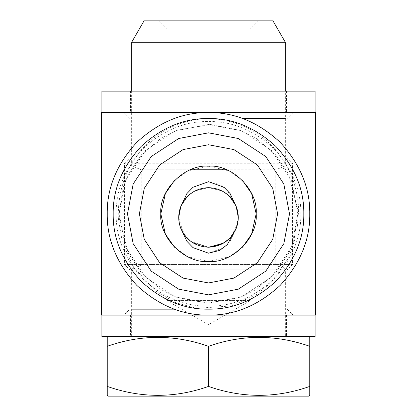 <?xml version="1.0" encoding="UTF-8"?>
<svg xmlns="http://www.w3.org/2000/svg" width="417" height="417" viewBox="0 0 417 417"><rect width="100%" height="100%" fill="white"/><g stroke="black" fill="none" stroke-linecap="round" stroke-linejoin="round"><path stroke-width="0.31" stroke-dasharray="2.08 1.56" d="M286.536 315.132L286.536 336.576L130.464 336.576L130.464 315.132L286.536 315.132L130.464 315.132M315.132 336.576L101.868 336.576M101.868 315.132L315.132 315.132M130.464 336.576L286.536 336.576M286.536 91.146L286.536 112.59L130.464 112.59L130.464 91.146L286.536 91.146L130.464 91.146M101.868 112.574L315.132 112.574M315.132 112.59L101.868 112.59M101.868 91.146L315.132 91.146M130.464 112.59L286.536 112.59M166.8 300.589L250.2 300.589L208.5 324.666L166.8 300.589L166.8 29.19L250.2 29.19L250.2 300.589L166.8 300.589M180.352 227.176L186.889 241.287L193.029 247.646L208.599 253.176L224.007 247.62L230.121 241.266L236.189 228.422C238.957 221.099 238.957 213.775 236.189 206.451L229.105 195.927L222.183 190.981L208.5 187.65C221.531 188.317 230.763 194.583 236.189 206.451L229.095 195.917L222.172 190.976L208.5 187.65L194.817 190.981L187.895 195.927L180.816 206.451L178.716 217.882M178.716 217.538L183.501 233.629L190.835 241.422L208.5 247.224L224.2 242.746L231.409 236.475L237.7 223.303M258.54 20.85L250.2 29.19L166.8 29.19L158.46 20.85L258.54 20.85L158.46 20.85M236.189 206.451L227.328 190.261L219.634 184.45L208.5 181.692L193.008 187.238L186.889 193.597L180.832 206.405M180.811 228.422C186.237 240.286 195.469 246.556 208.5 247.224C221.531 246.556 230.763 240.286 236.189 228.422M178.851 220.306L179.039 221.813M308.58 336.576L108.42 336.576L308.58 336.576M285.348 269.043L131.652 269.043L131.652 336.576L285.348 336.576L285.348 269.043L275.814 265.092L141.186 265.092L131.652 269.043L285.348 269.043M226.645 169.776L275.814 169.776L285.348 165.83L131.652 165.83L141.186 169.776L190.355 169.776M131.652 91.146L131.652 165.83L285.348 165.83L285.348 91.146M275.814 265.092L275.814 169.776L141.186 169.776L141.186 265.092L275.814 265.092M208.5 187.65L194.817 190.976L187.895 195.927L180.816 206.451M179.3 223.309L185.596 236.481L192.8 242.746L208.5 247.224M229.069 238.983L236.22 228.339L238.284 217.439M144.037 20.85L272.963 20.85M131.652 42.294L285.348 42.294M285.348 336.576L131.652 336.576M309.774 337.264L309.774 346.313C276.096 334.429 242.34 334.429 208.5 346.313C174.827 334.429 141.071 334.429 107.226 346.313L107.226 337.264M107.226 395.462L107.226 346.313M107.226 386.418C140.904 398.298 174.66 398.298 208.5 386.418L208.5 346.313M208.5 386.418C242.173 398.298 275.929 398.298 309.774 386.418L309.774 346.313M309.774 386.418L309.774 395.462M308.58 396.15L108.42 396.15M293.094 112.574L287.136 118.532L287.136 157.85L129.864 157.85L129.864 118.532L123.906 112.574L293.094 112.574L123.906 112.574M285.348 118.532L242.72 118.532M124.506 163.209L129.864 157.85L287.136 157.85L292.494 163.209L124.506 163.209L292.494 163.209L292.494 264.482L287.136 269.846L129.864 269.846L124.506 264.482L292.494 264.482L124.506 264.482L124.506 163.209M174.28 309.159L287.136 309.159L293.094 315.116L123.906 315.116L129.864 309.159L129.864 269.846L287.136 269.846L287.136 309.159L131.652 309.159M242.517 180.472L229.287 170.96L208.5 166.19L187.718 170.96L174.483 180.467M139.398 213.848L144.251 188.411L159.638 164.981L183.063 149.594L208.5 144.746L233.937 149.594L257.362 164.981L272.749 188.411L277.602 213.848L272.749 239.285L257.362 262.71L233.937 278.097L208.5 282.95L183.063 278.097L159.638 262.71L144.251 239.285L139.398 213.848M107.226 213.848C106.882 239.692 116.77 263.565 136.891 285.457C158.783 305.578 182.651 315.466 208.5 315.116C234.349 315.466 258.217 305.578 280.109 285.457C300.23 263.565 310.118 239.692 309.774 213.848C310.118 187.999 300.23 164.131 280.109 142.239C258.217 122.113 234.349 112.23 208.5 112.574C182.651 112.23 158.783 122.113 136.891 142.239C116.77 164.131 106.882 187.999 107.226 213.848M119.142 213.848L119.246 218.154L128.316 253.281L141.467 272.932L161.124 289.612L176.386 297.232L206.775 303.185L239.712 297.576L255.527 289.831L275.616 272.843L288.95 252.738L294.063 239.608L297.858 213.848L291.582 246.739L271.686 277.034L241.391 296.93L208.5 303.206L175.609 296.93L145.314 277.034L125.418 246.739L119.142 213.848L125.418 180.952L145.314 150.662L175.609 130.761L208.5 124.49L241.391 130.761L271.686 150.662L291.582 180.952L297.858 213.848L297.759 209.615L288.705 174.452L275.574 154.806L255.97 138.142L240.776 130.521L210.684 124.516L177.444 130.057L161.561 137.808L141.426 154.806L128.066 174.926L122.942 188.072L119.142 213.848M118.308 218.44C117.021 166.102 150.407 123.416 204.21 118.642C258.832 117.802 296.091 159.08 298.697 209.329L296.826 233.65L288.559 257.93L271.509 282.121L257.159 294.141L231.873 305.911L196.563 308.325L175.979 302.768L155.359 290.91L133.456 266.854L122.431 242.673L118.308 218.44L119.246 218.154M101.274 112.574L315.726 112.574M315.726 315.116L101.274 315.116M123.906 315.116L293.094 315.116M174.478 247.218L187.697 256.721L208.51 261.506L229.282 256.736L242.512 247.229M298.697 209.329L297.759 209.615M300.834 213.848C301.152 190.282 292.14 168.515 273.792 148.556C253.828 130.208 232.066 121.196 208.5 121.509C184.934 121.196 163.172 130.208 143.208 148.556C124.86 168.515 115.848 190.282 116.166 213.848C115.848 237.414 124.86 259.176 143.208 279.14C163.172 297.483 184.934 306.5 208.5 306.182C232.066 306.5 253.828 297.483 273.792 279.14C292.14 259.176 301.152 237.414 300.834 213.848"/><path stroke-width="0.63" d="M101.868 336.576L315.132 336.576L315.132 315.132L101.868 315.132L101.868 336.576M315.132 112.59L315.132 91.146L101.868 91.146L101.868 112.59M180.816 206.451L178.716 217.429L180.816 206.451L186.889 193.587L193.029 187.228L208.599 181.692L224.007 187.254L230.121 193.603L236.189 206.451C238.957 213.775 238.957 221.093 236.189 228.422L227.328 244.607L219.634 250.424L208.5 253.176L193.008 247.63L186.889 241.276L180.811 228.422C178.043 221.099 178.043 213.775 180.811 206.451C186.237 194.583 195.469 188.317 208.5 187.65C195.469 188.317 186.237 194.583 180.811 206.451M237.7 223.303L238.284 217.544M238.284 217.419L236.178 206.431C230.763 194.583 221.531 188.317 208.5 187.65M178.716 217.882L178.851 220.306M179.039 221.813L180.352 227.176M180.811 228.422C186.237 240.286 195.469 246.556 208.5 247.224C221.531 246.556 230.763 240.286 236.189 228.422M108.42 396.15L308.58 396.15L309.774 395.462L309.774 386.418C276.096 398.298 242.34 398.298 208.5 386.418C174.827 398.298 141.071 398.298 107.226 386.418L107.226 395.462L108.42 396.15M108.42 336.576L107.226 337.264L107.226 346.313C140.904 334.429 174.66 334.429 208.5 346.313C242.173 334.429 275.929 334.429 309.774 346.313L309.774 337.264L308.58 336.576M190.355 169.776L226.645 169.776M285.348 91.146L285.348 42.294L131.652 42.294L131.652 91.146M285.348 42.294L272.963 20.85L144.037 20.85L131.652 42.294M178.716 217.538L179.3 223.309M208.5 247.224L222.152 243.909L229.069 238.983M238.284 217.439L236.184 206.451M309.774 346.313L309.774 386.418M208.5 346.313L208.5 386.418M107.226 346.313L107.226 386.418M242.72 118.532L285.348 118.532M131.652 309.159L174.28 309.159M174.483 180.467L165.393 193.53L160.842 213.848C158.71 190.267 184.919 164.058 208.5 166.19C232.081 164.058 258.29 190.267 256.158 213.848L251.607 193.53L242.517 180.472M139.398 213.848L144.251 188.411L159.638 164.981L183.063 149.594L208.5 144.746L233.937 149.594L257.362 164.981L272.749 188.411L277.602 213.848L272.749 239.285L257.362 262.71L233.937 278.097L208.5 282.95L183.063 278.097L159.638 262.71L144.251 239.285L139.398 213.848M127.482 213.848L133.169 184.022L151.215 156.557L178.679 138.517L208.5 132.83L238.321 138.517L265.785 156.557L283.831 184.022L289.518 213.848L283.831 243.669L265.785 271.133L238.321 289.174L208.5 294.866L178.679 289.174L151.215 271.133L133.169 243.669L127.482 213.848M303.816 213.848C304.139 238.175 294.835 260.641 275.898 281.246C255.293 300.183 232.827 309.487 208.5 309.159C184.173 309.487 161.707 300.183 141.102 281.246C122.165 260.641 112.861 238.175 113.184 213.848C112.861 189.521 122.165 167.055 141.102 146.45C161.707 127.513 184.173 118.204 208.5 118.532C232.827 118.204 255.293 127.513 275.898 146.45C294.835 167.055 304.139 189.521 303.816 213.848M107.226 213.848C106.882 239.692 116.77 263.565 136.891 285.457C158.783 305.578 182.651 315.466 208.5 315.116C234.349 315.466 258.217 305.578 280.109 285.457C300.23 263.565 310.118 239.692 309.774 213.848C310.118 187.999 300.23 164.131 280.109 142.239C258.217 122.113 234.349 112.23 208.5 112.574C182.651 112.23 158.783 122.113 136.891 142.239C116.77 164.131 106.882 187.999 107.226 213.848M315.726 315.116L315.726 112.574L101.274 112.574L101.274 315.116L315.726 315.116M242.512 247.229L251.597 234.182L256.158 213.848C258.29 237.424 232.081 263.633 208.5 261.506C184.919 263.633 158.71 237.424 160.842 213.848L165.393 234.166L174.478 247.218"/></g></svg>
